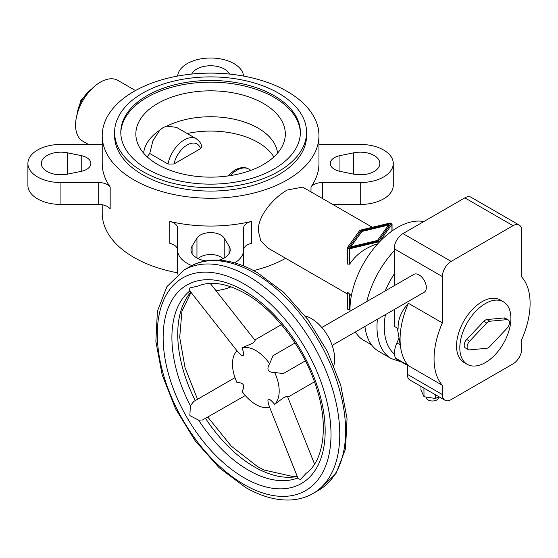 <?xml version="1.0" encoding="UTF-8"?>
<svg xmlns="http://www.w3.org/2000/svg" width="558" height="558" viewBox="0 0 558 558"><rect width="100%" height="100%" fill="white"/><g stroke="black" fill="none" stroke-linecap="round" stroke-linejoin="round"><path stroke-width="0.84" d="M135.489 90.563L117.926 80.422A35.091 20.262 120 0 0 90.884 89.824A35.091 20.262 120 0 0 75.567 125.138A35.091 20.262 120 0 0 82.835 141.202L88.394 144.417M102.212 144.117A12.388 7.149 180 0 1 98.689 144.417L60.927 144.417A33.027 19.07 0 0 0 27.9 163.48A33.027 19.07 0 0 0 60.927 182.55L98.689 182.55A12.388 7.149 180 0 1 110.17 187.014A108.371 62.566 180 0 1 102.212 163.48L102.212 135.671A108.371 62.566 0 0 0 133.955 179.913A108.371 62.566 0 0 0 287.217 179.913A108.371 62.566 0 0 0 318.96 135.671A108.371 62.566 0 0 0 252.056 77.869A108.371 62.566 0 0 0 133.955 91.428A108.371 62.566 0 0 0 102.212 135.671M234.744 262.888A33.027 19.07 0 0 0 243.616 249.886L243.616 228.083A12.388 7.149 180 0 1 251.344 221.456A108.371 62.566 180 0 1 169.827 221.456A12.388 7.149 180 0 1 177.556 228.083L177.556 249.886A33.027 19.07 0 0 0 191.819 265.58M102.212 204.758L102.212 213.205A108.371 62.566 0 0 0 133.955 257.447A108.371 62.566 0 0 0 177.604 272.806M253.66 270.616A108.371 62.566 0 0 0 285.682 258.312M347.313 293.899L267.638 247.898L260.802 240.889L258.27 230.621C257.915 215.353 274.02 197.483 287.217 190.027L302.729 187.111L372.312 227.287M218.862 260.154A19.614 11.32 0 0 0 229.073 253.66A19.614 11.32 0 0 0 230.196 249.886A19.614 11.32 0 0 0 229.073 246.113L224.211 238.168A14.452 8.342 0 0 0 210.582 232.602A14.452 8.342 0 0 0 196.96 238.168L192.098 246.113A19.614 11.32 0 0 0 190.976 249.886A19.614 11.32 0 0 0 205.888 260.879M67.462 152.808A19.614 11.32 0 0 0 41.32 163.48A19.614 11.32 0 0 0 54.391 174.159A19.614 11.32 0 0 0 67.462 174.159L81.224 171.348A14.452 8.342 0 0 0 90.856 163.48A14.452 8.342 0 0 0 81.224 155.619L67.462 152.808L67.462 174.159M55.981 174.438A19.614 11.32 180 0 1 65.879 174.438M353.709 174.159A19.614 11.32 0 0 0 379.852 163.48A19.614 11.32 0 0 0 366.78 152.808A19.614 11.32 0 0 0 353.709 152.808L339.948 155.619A14.452 8.342 0 0 0 330.308 163.48A14.452 8.342 0 0 0 339.948 171.348L353.709 174.159L353.709 152.808M229.484 74.061A19.614 11.32 0 0 0 211.273 65.76A19.614 11.32 0 0 0 192.098 73.307A19.614 11.32 0 0 0 191.68 74.061M364.939 326.458A69.15 39.925 120 0 0 378.896 351.463L391.304 358.627L401.739 362.079M423.822 221.554A67.086 38.732 120 0 0 375.081 246.873A67.086 38.732 120 0 0 349.978 309.69A67.086 38.732 120 0 0 349.999 311.245M355.39 331.968A67.086 38.732 120 0 0 363.872 340.408L371.544 344.837M347.313 292.476L347.313 308.595A1.653 0.956 0 0 0 349.594 309.474L349.985 309.383M347.439 292.838C347.271 292.001 347.99 292.42 349.594 294.087L351.359 295.796M114.599 132.302L114.599 135.671A95.99 55.416 0 0 0 142.715 174.856A95.99 55.416 0 0 0 278.456 174.856A95.99 55.416 0 0 0 306.572 135.671L306.572 132.302A95.99 55.416 0 0 0 247.32 81.105A95.99 55.416 0 0 0 142.715 93.116A95.99 55.416 0 0 0 114.599 132.302A95.99 55.416 0 0 0 173.852 183.498A95.99 55.416 0 0 0 278.456 171.487A95.99 55.416 0 0 0 306.572 132.302M157.733 103.474A74.744 43.154 0 0 0 137.442 142.862A74.744 43.154 0 0 0 189.274 175.352A74.744 43.154 0 0 0 263.439 164.498A74.744 43.154 0 0 0 283.729 142.862A74.744 43.154 0 0 0 246.176 96.039A74.744 43.154 0 0 0 157.733 103.474M147.298 156.951A67.086 38.732 180 0 1 149.739 153.492L152.92 140.728L159.797 130.174L163.041 127.608L166.758 126.15L176.523 127.364L196.179 138.712A23.736 13.706 120 0 0 184.314 139.884A23.736 13.706 120 0 0 168.014 164.045L173.957 163.982L200.503 148.658L201.752 146.538C201.243 143.594 199.387 140.986 196.179 138.712M159.797 130.174A67.086 38.732 0 0 0 143.615 153.157M147.089 95.641A89.796 51.845 0 0 0 120.793 132.302A89.796 51.845 0 0 0 176.223 180.199A89.796 51.845 0 0 0 274.083 168.962A89.796 51.845 0 0 0 300.378 132.302A89.796 51.845 0 0 0 244.948 84.404A89.796 51.845 0 0 0 147.089 95.641M300.364 133.146A89.796 51.845 0 0 0 244.271 85.932A89.796 51.845 0 0 0 147.089 97.329A89.796 51.845 0 0 0 120.8 133.146M377.473 240.456L388.494 225.097L361.891 231.458L350.87 246.817L377.473 240.456L377.473 241.293M350.87 246.817L350.87 247.654M388.494 225.097L388.494 226.946L378.352 241.084M360.866 230.866L390.977 223.66L378.498 241.049L348.394 248.247L360.866 230.866L360.866 232.714L349.999 247.864M389.372 225.899L388.494 226.109M391.925 224.358A1.653 0.956 0 0 0 392.058 223.995A1.653 0.956 0 0 0 389.77 223.109L360.468 230.119A1.653 0.956 0 0 0 359.575 230.635L347.439 247.557A1.653 0.956 0 0 0 347.313 247.919A1.653 0.956 0 0 0 349.594 248.798L378.896 241.795A1.653 0.956 0 0 0 379.789 241.279L391.925 224.358L391.925 231.068M347.439 308.232A1.653 0.956 0 0 0 347.313 308.595M187.167 133.508A67.086 38.732 180 0 1 273.873 156.951M149.739 153.492L168.014 164.045M277.549 153.157A67.086 38.732 0 0 0 236.676 119.796A67.086 38.732 0 0 0 166.758 126.15M377.78 243.783C365.636 247.466 356.241 254.267 349.594 264.192L347.313 264.004M394.206 250.807A69.15 39.925 120 0 0 366.836 301.522M355.293 174.438A19.614 11.32 180 0 1 365.19 174.438M332.77 204.465L360.245 204.465A33.027 19.07 0 0 0 393.271 185.395L393.271 163.48A33.027 19.07 0 0 0 360.245 144.417L322.475 144.417A12.388 7.149 180 0 1 318.96 144.117M27.9 163.48L27.9 185.395A33.027 19.07 0 0 0 60.927 204.465L98.689 204.465A12.388 7.149 180 0 1 110.17 208.922L110.17 187.014M243.616 249.991A12.388 7.149 180 0 1 251.344 243.372L251.344 221.456M177.556 249.886L177.556 271.795A33.027 19.07 0 0 0 177.842 274.278M215.918 290.613A33.027 19.07 0 0 0 230.949 286.812M169.827 221.456L169.827 243.372A12.388 7.149 180 0 1 177.556 249.991M198.132 258.633A14.452 8.342 180 0 1 223.04 258.633M243.567 76.069A33.027 19.07 0 0 0 210.582 58.011A33.027 19.07 0 0 0 177.604 76.069M318.96 135.671L318.96 163.48A108.371 62.566 180 0 1 311.001 187.014A12.388 7.149 180 0 1 322.475 182.55L360.245 182.55A33.027 19.07 0 0 0 393.271 163.48M243.616 249.886L243.616 265.936M530.1 303.454A67.916 39.213 120 0 0 521.779 277.068L521.779 230.733A12.388 7.149 120 0 0 519.212 225.062A12.388 7.149 120 0 0 513.025 225.676L451.136 261.402A12.388 7.149 120 0 0 442.375 276.573L442.375 322.908A67.916 39.213 120 0 0 434.054 358.906A67.916 39.213 120 0 0 442.375 385.299L442.375 394.555A12.388 7.149 120 0 0 444.942 400.225A12.388 7.149 120 0 0 451.136 399.612L513.025 363.879A12.388 7.149 120 0 0 521.779 348.715L521.779 339.459A67.916 39.213 120 0 0 530.1 303.454M442.375 322.908L408.393 303.287A67.916 39.213 120 0 0 400.072 339.292A67.916 39.213 120 0 0 400.811 348.555A67.916 39.213 120 0 0 408.393 365.678L442.375 385.299M408.393 303.287C401.279 311.106 397.854 319.525 398.119 328.55L394.206 326.297L394.206 309.557M321.827 327.511L413.862 274.376A10.323 5.957 60 0 1 421.813 277.145A10.323 5.957 60 0 1 426.319 287.53A10.323 5.957 60 0 1 424.185 292.252L332.149 345.388M269.591 407.263L298.167 478.68L300.476 479.468L306.077 473.365C323.284 461.299 328.997 426.793 316.846 388.968C305.073 349.838 275.352 310.353 245.436 293.564C226.639 283.185 210.812 280.702 197.957 286.101L189.873 287.907L189.399 290.3L236.962 350.752M210.24 283.401L255.104 340.429L254.211 341.956L251.937 343.554L242.026 347.808C243.734 352.572 244.153 355.23 243.281 355.795C242.36 356.262 240.268 354.567 236.997 350.717A33.027 19.07 -120 0 0 232.477 364.046A33.027 19.07 -120 0 0 236.997 382.6C240.268 382.516 242.36 383.241 243.281 384.776C244.153 386.338 243.734 388.521 242.026 391.311A33.027 19.07 -120 0 0 269.64 407.249C267.938 402.492 267.519 399.835 268.384 399.27C269.305 398.803 271.404 400.491 274.669 404.348L283.311 397.896L285.836 396.724L287.6 396.717L314.559 464.075M245.311 395.524L202.603 419.958L198.683 420.16L189.873 415.612L190.341 405.715L193.821 401.418L234.988 377.647M438.644 396.71L438.644 397.422A6.194 3.578 180 0 1 436.83 399.947A6.194 3.578 180 0 1 430.079 400.721A6.194 3.578 180 0 1 426.256 397.422L426.256 397.073M467.297 364.36L464.019 362.47A36.124 20.855 -60 0 1 456.535 345.932A36.124 20.855 -60 0 1 472.305 309.578A36.124 20.855 -60 0 1 500.142 299.897L503.421 301.794A36.124 20.855 -60 0 1 510.905 318.332A36.124 20.855 -60 0 1 495.134 354.686A36.124 20.855 -60 0 1 467.297 364.36A36.124 20.855 -60 0 1 459.82 347.829A36.124 20.855 -60 0 1 475.583 311.476A36.124 20.855 -60 0 1 503.421 301.794M333.837 365.595A33.027 19.07 -120 0 0 334.654 358.989A33.027 19.07 -120 0 0 305.17 315.947M305.372 360.845L283.311 373.588L274.669 372.465C271.404 372.542 269.305 371.816 268.384 370.282C267.519 368.719 267.938 366.543 269.64 363.753A33.027 19.07 -120 0 0 242.026 347.808M269.64 363.753L272.988 355.711L295.056 342.968M274.669 404.348A33.027 19.07 -120 0 0 279.188 391.012A33.027 19.07 -120 0 0 274.669 372.465M469.627 341.182L486.702 323.061A5.782 3.334 -60 0 1 489.861 321.241L506.936 319.643A5.782 3.334 -60 0 1 508.247 319.901A5.782 3.334 -60 0 1 506.936 328.348L489.861 346.462A5.782 3.334 -60 0 1 486.702 348.29L469.627 349.887A5.782 3.334 -60 0 1 468.315 349.629A5.782 3.334 -60 0 1 469.627 341.182L466.704 339.494L483.786 321.38A5.782 3.334 -60 0 1 486.939 319.553L504.02 317.955A5.782 3.334 -60 0 1 505.332 318.213L508.247 319.901M468.315 349.629L465.393 347.941A5.782 3.334 -60 0 1 466.704 339.494M438.748 396.647L435.533 398.503L435.533 394.792M435.533 398.503L424.024 396.724L423.927 388.096M424.373 388.354L424.024 388.298M424.024 396.724L420.941 390.077L420.941 386.366M399.047 338.092L396.877 342.926A18.581 10.728 120 0 0 395.42 358.034A4.129 2.385 120 0 0 396.068 358.801L407.347 365.316M519.212 225.062L471.05 197.253A12.388 7.149 120 0 0 464.856 197.867L402.967 233.593A12.388 7.149 120 0 0 394.206 248.763L394.206 285.724M407.347 364.43L407.347 374.327A12.388 7.149 120 0 0 409.907 379.998L444.942 400.225M91.603 89.085A23.736 13.706 120 0 0 77.178 114.069M192.098 246.113L192.098 253.66M394.206 274.006A69.15 39.925 120 0 0 385.187 290.934M377.41 319.253A69.15 39.925 120 0 0 376.985 326.967A69.15 39.925 120 0 0 391.304 358.627M385.425 314.628A63.989 36.947 120 0 0 384.281 326.967A63.989 36.947 120 0 0 394.548 354.177M227.685 175.993L234.792 170.023C240.603 167.107 245.248 166.779 248.729 169.046A23.736 13.706 120 0 0 236.857 170.225A23.736 13.706 120 0 0 230.231 175.624M200.503 148.658A19.614 11.32 120 0 0 187.23 144.941A19.614 11.32 120 0 0 173.957 163.982M378.896 241.795L378.896 242.57M349.594 248.798L349.594 264.192M379.789 241.279L379.789 241.628M349.594 294.087L349.594 309.474M339.948 155.619L339.948 171.348M81.224 155.619L81.224 171.348M229.073 246.113L229.073 253.66M196.96 238.168L196.96 258.033M224.211 238.168L224.211 258.033M60.927 182.55L60.927 204.465M98.689 182.55L98.689 204.465M311.001 187.014L311.001 191.889M322.475 182.55L322.475 198.515M360.245 182.55L360.245 204.465M184.028 270.016L166.905 286.631L157.398 311.197L155.87 341.398L162.155 374.864L175.631 408.909L195.14 440.729L219.057 467.639L245.436 487.392C260.942 496.341 275.868 500.54 290.223 499.989C298.558 499.584 306.168 497.415 313.045 493.474A129.017 74.486 -120 0 0 339.766 434.417A129.017 74.486 -120 0 0 248.533 276.405A129.017 74.486 -120 0 0 184.028 270.016L189.866 266.64C196.779 262.685 204.43 260.509 212.821 260.126C227.141 259.603 242.019 263.808 257.468 272.729L283.855 292.476L307.772 319.392L327.281 351.205L340.757 385.257L347.041 418.716L345.514 448.918L336.007 473.491L318.883 490.105A129.017 74.486 -120 0 0 345.604 431.041A129.017 74.486 -120 0 0 254.371 273.036A129.017 74.486 -120 0 0 189.866 266.64M331.006 434.417A122.823 70.915 -120 0 0 244.16 283.987A122.823 70.915 -120 0 0 157.307 334.13A122.823 70.915 -120 0 0 244.16 484.56A122.823 70.915 -120 0 0 331.006 434.417M190.878 292.176A108.371 62.573 -120 0 0 177.744 334.13A108.371 62.573 -120 0 0 195.272 400.581M189.894 290.927A108.371 62.573 -120 0 0 171.906 337.499A108.371 62.573 -120 0 0 190.341 405.715M205.595 418.458A108.371 62.573 -120 0 0 254.371 466.858A108.371 62.573 -120 0 0 297.274 476.462M244.16 477.815A114.564 66.144 -120 0 0 325.168 431.041A114.564 66.144 -120 0 0 244.16 290.732A114.564 66.144 -120 0 0 163.145 337.499A114.564 66.144 -120 0 0 244.16 477.815M198.683 420.16A108.371 62.573 -120 0 0 248.533 470.234A108.371 62.573 -120 0 0 297.867 477.941M483.786 321.38L486.702 323.061M486.939 319.553L489.861 321.241M504.02 317.955L506.936 319.643M395.42 358.034L407.347 364.918M396.877 342.926L400.184 344.837M442.375 394.555L407.347 374.327M442.375 276.573L394.206 248.763M513.025 225.676L464.856 197.867M451.136 261.402L402.967 233.593M93.807 86.978L80.84 100.342L76.453 117.041M250.926 170.316L248.729 169.046M347.313 264.046L347.313 247.919M392.058 230.977L392.058 223.995M207.855 417.147L231.214 446.065L257.468 466.551L263.976 469.989L293.508 476.665L297.191 476.239M254.776 340.003L281.427 324.616M287.802 397.212L314.454 381.825M197.532 399.27L185.047 367.75L179.711 337.304L181.943 311.224L191.024 292.364M313.045 493.474L318.883 490.105M397.366 328.118L400.811 348.555"/></g></svg>
